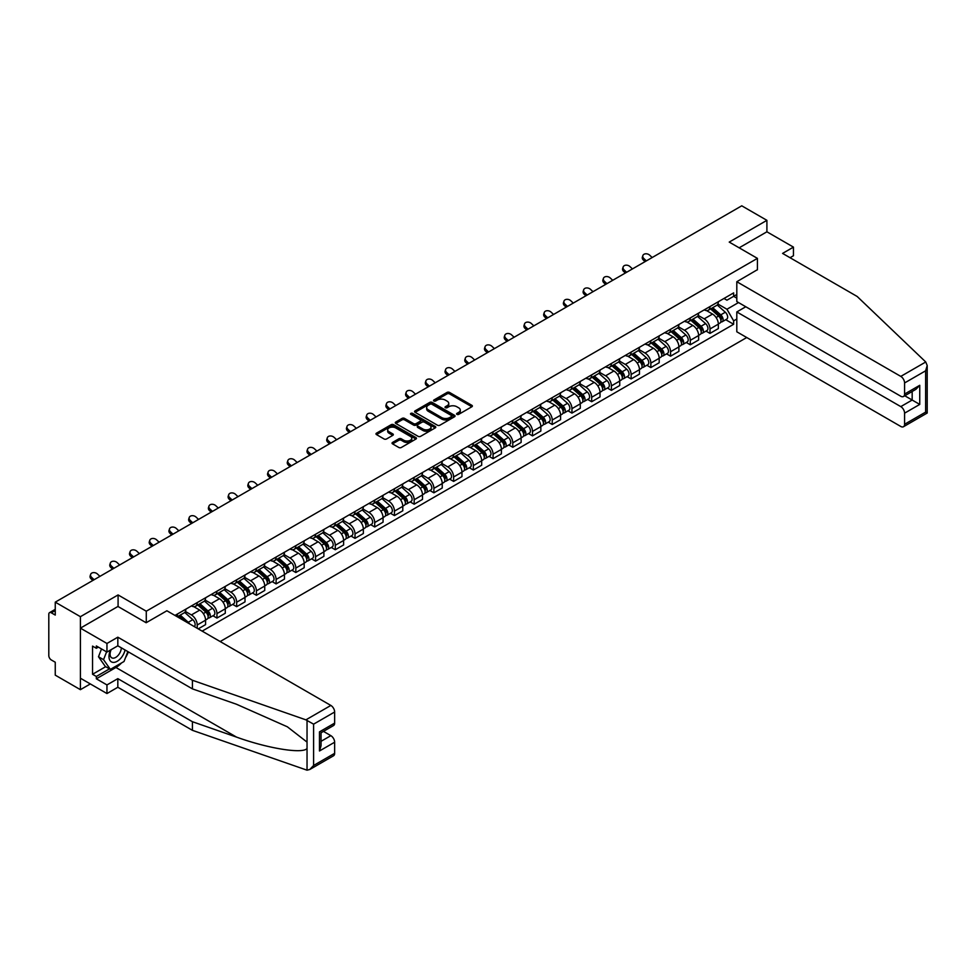 <?xml version="1.0" encoding="UTF-8"?>
<svg xmlns="http://www.w3.org/2000/svg" width="976" height="976" viewBox="0 0 976 976"><rect width="100%" height="100%" fill="white"/><g stroke="black" fill="none" stroke-linecap="round" stroke-linejoin="round"><path stroke-width="1.46" d="M456.939 414.373A1.232 0.708 0 0 0 458.671 414.373L471.859 406.76A1.757 1.013 0 0 0 472.372 406.04A1.757 1.013 0 0 0 471.859 405.321L449.521 392.425A1.757 1.013 0 0 0 447.045 392.425L433.856 400.038A1.232 0.708 0 0 0 435.589 401.038L437.297 400.062A5.612 3.245 0 0 1 445.239 400.062L447.106 401.136A5.612 3.245 0 0 1 448.753 403.43A5.612 3.245 0 0 1 447.106 405.723L445.398 406.699A1.232 0.708 0 0 0 447.13 407.712L448.838 406.724A5.612 3.245 0 0 1 456.78 406.724L458.647 407.797A5.612 3.245 0 0 1 460.294 410.091A5.612 3.245 0 0 1 458.647 412.384L456.939 413.373A1.232 0.708 0 0 0 456.939 414.373L456.939 413.373M392.559 442.433A1.757 1.013 0 0 0 392.047 443.153A1.757 1.013 0 0 0 392.559 443.873L398.83 447.484A1.757 1.013 0 0 0 401.319 447.484L415.959 439.029A1.757 1.013 0 0 0 416.471 438.322A1.757 1.013 0 0 0 415.959 437.602L393.621 424.706A1.757 1.013 0 0 0 391.132 424.706L376.492 433.161A1.757 1.013 0 0 0 375.98 433.881A1.757 1.013 0 0 0 376.492 434.588L384.068 438.968A1.757 1.013 0 0 0 386.545 438.968L392.816 435.345A1.757 1.013 0 0 0 393.328 434.625A1.757 1.013 0 0 0 392.816 433.917L389.058 431.746A4.697 2.708 0 0 1 387.679 429.83A4.697 2.708 0 0 1 390.583 427.329A4.697 2.708 0 0 1 395.695 427.915L410.408 436.406A4.697 2.708 0 0 1 411.774 438.322A4.697 2.708 0 0 1 408.883 440.823A4.697 2.708 0 0 1 403.759 440.237L401.319 438.822A1.757 1.013 0 0 0 398.83 438.822L392.559 442.433L392.559 443.873M146.278 611.208L118.084 594.933L80.41 616.686L55.254 602.155L741.748 205.814L766.904 220.332L729.231 242.085L757.425 258.372L146.278 611.208L146.278 622.664M437.431 425.207A1.757 1.013 0 0 0 439.908 425.207L454.548 416.752A1.757 1.013 0 0 0 455.06 416.032A1.757 1.013 0 0 0 454.548 415.325L432.209 402.417A1.757 1.013 0 0 0 429.733 402.417L415.093 410.872A1.757 1.013 0 0 0 414.568 411.591A1.757 1.013 0 0 0 415.093 412.311L437.431 425.207M411.299 414.641A1.232 0.708 0 0 1 412.543 414.812L435.235 427.903L420.607 436.345A1.757 1.013 0 0 1 418.131 436.345L395.792 423.45L395.792 422.022A1.757 1.013 0 0 0 395.28 422.73A1.757 1.013 0 0 0 395.792 423.45M395.792 422.022L402.063 418.399A1.757 1.013 0 0 1 404.54 418.399L413.604 423.633A1.757 1.013 0 0 0 416.081 423.633L420.241 421.229A1.757 1.013 0 0 0 420.754 420.51A1.757 1.013 0 0 0 420.241 419.802L410.811 414.349A1.232 0.708 0 0 1 412.543 413.348L435.259 426.463A1.757 1.013 0 0 1 435.772 427.171A1.757 1.013 0 0 1 435.259 427.891L435.259 426.463M80.41 616.686L80.41 689.678L55.254 675.148L55.254 662.228L51.325 659.971A3.575 2.062 -120 0 1 48.8 655.591L48.8 614.27A3.575 2.062 -120 0 1 49.544 612.635L55.254 609.341M220.173 641.537L746.738 337.525M80.41 689.678L90.329 683.944M55.254 602.155L55.254 615.075L51.325 612.818A3.575 2.062 -120 0 0 49.544 612.635M790.035 257.713L793.451 255.736L793.451 247.123L766.904 231.8L766.904 220.332M710.003 306.537A8.223 4.746 60 0 1 708.308 310.234L716.652 305.415A8.223 4.746 -120 0 0 718.348 301.718M698.169 315.394L704.196 318.871A8.223 4.746 60 0 1 710.003 328.949L718.348 324.13A8.223 4.746 -120 0 0 712.541 314.065L706.563 310.612M718.348 324.13L718.348 328.583L710.003 333.402L706.014 331.096M708.308 310.234A8.223 4.746 60 0 1 704.257 309.856M710.003 328.949L710.003 333.402M690.288 317.932A8.223 4.746 60 0 1 688.58 321.616L696.925 316.797A8.223 4.746 -120 0 0 698.633 313.113M686.287 342.478L690.288 344.784L698.633 339.965L698.633 335.524A8.223 4.746 -120 0 0 692.814 325.447L686.848 321.995M688.58 321.616A8.223 4.746 60 0 1 684.53 321.25M678.442 326.789L684.469 330.266A8.223 4.746 60 0 1 690.288 340.331L690.288 344.784M670.561 329.315A8.223 4.746 60 0 1 668.865 333.011L677.21 328.192A8.223 4.746 -120 0 0 678.906 324.496M666.559 353.861L670.561 356.179L678.906 351.36L678.906 346.907A8.223 4.746 -120 0 0 673.098 336.83L667.12 333.389M668.865 333.011A8.223 4.746 60 0 1 664.815 332.633M658.727 338.172L664.754 341.649A8.223 4.746 60 0 1 670.561 351.726L670.561 356.179M650.846 340.697A8.223 4.746 60 0 1 649.138 344.394L657.482 339.575A8.223 4.746 -120 0 0 659.19 335.878M646.844 365.256L650.846 367.562L659.19 362.743L659.19 358.29A8.223 4.746 -120 0 0 653.371 348.225L647.393 344.772M649.138 344.394A8.223 4.746 60 0 1 645.087 344.016M638.999 349.554L645.026 353.031A8.223 4.746 60 0 1 650.846 363.109L650.846 367.562M631.118 352.092A8.223 4.746 60 0 1 629.41 355.776L637.755 350.957A8.223 4.746 -120 0 0 639.463 347.273M627.117 376.638L631.118 378.944L639.463 374.125L639.463 369.684A8.223 4.746 -120 0 0 633.644 359.607L627.678 356.155M629.41 355.776A8.223 4.746 60 0 1 625.372 355.41M619.272 360.949L625.299 364.426A8.223 4.746 60 0 1 631.118 374.491L631.118 378.944M611.391 363.475A8.223 4.746 60 0 1 609.695 367.171L618.04 362.352A8.223 4.746 -120 0 0 619.736 358.656M607.401 388.021L611.391 390.339L619.736 385.52L619.736 381.067A8.223 4.746 -120 0 0 613.928 370.99L607.95 367.549M609.695 367.171A8.223 4.746 60 0 1 605.645 366.793M599.557 372.332L605.584 375.809A8.223 4.746 60 0 1 611.391 385.886L611.391 390.339M591.676 374.857A8.223 4.746 60 0 1 589.968 378.554L598.312 373.735A8.223 4.746 -120 0 0 600.02 370.038M587.674 399.416L591.676 401.722L600.02 396.903L600.02 392.45A8.223 4.746 -120 0 0 594.201 382.385L588.235 378.932M589.968 378.554A8.223 4.746 60 0 1 585.917 378.176M579.829 383.714L585.856 387.191A8.223 4.746 60 0 1 591.676 397.269L591.676 401.722M571.948 386.252A8.223 4.746 60 0 1 570.252 389.936L578.597 385.117A8.223 4.746 -120 0 0 580.293 381.433M567.947 410.798L571.948 413.104L580.293 408.285L580.293 403.844A8.223 4.746 -120 0 0 574.486 393.767L568.508 390.315M570.252 389.936A8.223 4.746 60 0 1 566.202 389.57M560.114 395.109L566.141 398.586A8.223 4.746 60 0 1 571.948 408.651L571.948 413.104M552.233 397.635A8.223 4.746 60 0 1 550.525 401.331L558.87 396.512A8.223 4.746 -120 0 0 560.578 392.816M548.231 422.181L552.233 424.499L560.578 419.68L560.578 415.227A8.223 4.746 -120 0 0 554.758 405.15L548.78 401.709M550.525 401.331A8.223 4.746 60 0 1 546.475 400.953M540.387 406.492L546.414 409.969A8.223 4.746 60 0 1 552.233 420.046L552.233 424.499M532.506 409.017A8.223 4.746 60 0 1 530.798 412.714L539.142 407.895A8.223 4.746 -120 0 0 540.85 404.198M528.504 433.576L532.506 435.882L540.85 431.063L540.85 426.61A8.223 4.746 -120 0 0 535.031 416.545L529.065 413.092M530.798 412.714A8.223 4.746 60 0 1 526.759 412.336M520.659 417.874L526.686 421.351A8.223 4.746 60 0 1 532.506 431.429L532.506 435.882M512.778 420.412A8.223 4.746 60 0 1 511.082 424.096L519.427 419.277A8.223 4.746 -120 0 0 521.123 415.593M508.789 444.958L512.778 447.264L521.123 442.445L521.123 438.004A8.223 4.746 -120 0 0 515.316 427.927L509.338 424.475M511.082 424.096A8.223 4.746 60 0 1 507.032 423.73M500.944 429.269L506.971 432.746A8.223 4.746 60 0 1 512.778 442.811L512.778 447.264M493.063 431.795A8.223 4.746 60 0 1 491.355 435.491L499.7 430.672A8.223 4.746 -120 0 0 501.408 426.976M489.061 456.341L493.063 458.659L501.408 453.84L501.408 449.387A8.223 4.746 -120 0 0 495.588 439.31L489.623 435.869M491.355 435.491A8.223 4.746 60 0 1 487.305 435.113M481.217 440.652L487.244 444.129A8.223 4.746 60 0 1 493.063 454.206L493.063 458.659M473.336 443.177A8.223 4.746 60 0 1 471.64 446.874L479.985 442.055A8.223 4.746 -120 0 0 481.68 438.358M469.334 467.736L473.336 470.042L481.68 465.223L481.68 460.77A8.223 4.746 -120 0 0 475.873 450.705L469.895 447.252M471.64 446.874A8.223 4.746 60 0 1 467.589 446.496M461.502 452.034L467.528 455.511A8.223 4.746 60 0 1 473.336 465.589L473.336 470.042M453.62 454.572A8.223 4.746 60 0 1 451.912 458.256L460.257 453.437A8.223 4.746 -120 0 0 461.965 449.753M449.619 479.118L453.62 481.424L461.965 476.605L461.965 472.164A8.223 4.746 -120 0 0 456.146 462.087L450.168 458.635M451.912 458.256A8.223 4.746 60 0 1 447.862 457.89M441.774 463.429L447.801 466.906A8.223 4.746 60 0 1 453.62 476.971L453.62 481.424M433.893 465.955A8.223 4.746 60 0 1 432.185 469.651L440.53 464.832A8.223 4.746 -120 0 0 442.238 461.136M429.891 490.501L433.893 492.819L442.238 488L442.238 483.547A8.223 4.746 -120 0 0 436.418 473.47L430.453 470.029M432.185 469.651A8.223 4.746 60 0 1 428.147 469.273M422.047 474.812L428.074 478.289A8.223 4.746 60 0 1 433.893 488.366L433.893 492.819M414.166 477.337A8.223 4.746 60 0 1 412.47 481.034L420.815 476.215A8.223 4.746 -120 0 0 422.51 472.518M410.176 501.896L414.178 504.202L422.51 499.383L422.51 494.93A8.223 4.746 -120 0 0 416.703 484.865L410.725 481.412M412.47 481.034A8.223 4.746 60 0 1 408.419 480.656M402.332 486.194L408.358 489.671A8.223 4.746 60 0 1 414.178 499.749L414.178 504.202M394.45 488.732A8.223 4.746 60 0 1 392.742 492.416L401.087 487.597A8.223 4.746 -120 0 0 402.795 483.913M390.449 513.278L394.45 515.584L402.795 510.765L402.795 506.324A8.223 4.746 -120 0 0 396.976 496.247L391.01 492.795M392.742 492.416A8.223 4.746 60 0 1 388.692 492.05M382.604 497.589L388.631 501.066A8.223 4.746 60 0 1 394.45 511.131L394.45 515.584M374.723 500.115A8.223 4.746 60 0 1 373.027 503.811L381.372 498.992A8.223 4.746 -120 0 0 383.068 495.296M370.721 524.661L374.723 526.979L383.068 522.16L383.068 517.707A8.223 4.746 -120 0 0 377.261 507.63L371.283 504.189M373.027 503.811A8.223 4.746 60 0 1 368.977 503.433M362.889 508.972L368.916 512.449A8.223 4.746 60 0 1 374.723 522.526L374.723 526.979M355.008 511.497A8.223 4.746 60 0 1 353.3 515.194L361.645 510.375A8.223 4.746 -120 0 0 363.353 506.678M351.006 536.056L355.008 538.362L363.353 533.543L363.353 529.09A8.223 4.746 -120 0 0 357.533 519.025L351.555 515.572M353.3 515.194A8.223 4.746 60 0 1 349.249 514.816M343.162 520.354L349.188 523.831A8.223 4.746 60 0 1 355.008 533.909L355.008 538.362M335.28 522.892A8.223 4.746 60 0 1 333.572 526.576L341.917 521.757A8.223 4.746 -120 0 0 343.625 518.073M331.279 547.438L335.28 549.744L343.625 544.925L343.625 540.484A8.223 4.746 -120 0 0 337.806 530.407L331.84 526.955M333.572 526.576A8.223 4.746 60 0 1 329.534 526.21M323.434 531.749L329.461 535.226A8.223 4.746 60 0 1 335.28 545.291L335.28 549.744M315.553 534.275A8.223 4.746 60 0 1 313.857 537.971L322.202 533.152A8.223 4.746 -120 0 0 323.898 529.456M311.564 558.821L315.565 561.139L323.898 556.32L323.898 551.867A8.223 4.746 -120 0 0 318.091 541.79L312.113 538.349M313.857 537.971A8.223 4.746 60 0 1 309.807 537.593M303.719 543.132L309.746 546.609A8.223 4.746 60 0 1 315.565 556.686L315.565 561.139M295.838 545.657A8.223 4.746 60 0 1 294.13 549.354L302.475 544.535A8.223 4.746 -120 0 0 304.183 540.838M291.836 570.216L295.838 572.522L304.183 567.703L304.183 563.25A8.223 4.746 -120 0 0 298.363 553.185L292.397 549.732M294.13 549.354A8.223 4.746 60 0 1 290.079 548.988M283.992 554.514L290.018 557.991A8.223 4.746 60 0 1 295.838 568.069L295.838 572.522M276.11 557.052A8.223 4.746 60 0 1 274.415 560.736L282.759 555.917A8.223 4.746 -120 0 0 284.455 552.233M272.109 581.598L276.11 583.904L284.455 579.085L284.455 574.644A8.223 4.746 -120 0 0 278.648 564.567L272.67 561.115M274.415 560.736A8.223 4.746 60 0 1 270.364 560.37M264.276 565.909L270.303 569.386A8.223 4.746 60 0 1 276.11 579.451L276.11 583.904M256.395 568.435A8.223 4.746 60 0 1 254.687 572.131L263.032 567.312A8.223 4.746 -120 0 0 264.74 563.616M252.394 592.981L256.395 595.299L264.74 590.48L264.74 586.027A8.223 4.746 -120 0 0 258.921 575.95L252.943 572.509M254.687 572.131A8.223 4.746 60 0 1 250.637 571.753M244.549 577.292L250.576 580.769A8.223 4.746 60 0 1 256.395 590.846L256.395 595.299M236.668 579.817A8.223 4.746 60 0 1 234.972 583.514L243.305 578.695A8.223 4.746 -120 0 0 245.013 574.998M232.666 604.376L236.668 606.682L245.013 601.863L245.013 597.41A8.223 4.746 -120 0 0 239.193 587.345L233.227 583.892M234.972 583.514A8.223 4.746 60 0 1 230.922 583.148M224.822 588.674L230.848 592.151A8.223 4.746 60 0 1 236.668 602.229L236.668 606.682M216.94 591.212A8.223 4.746 60 0 1 215.245 594.896L223.589 590.077A8.223 4.746 -120 0 0 225.285 586.393M212.951 615.758L216.953 618.064L225.285 613.245L225.285 608.804A8.223 4.746 -120 0 0 219.478 598.727L213.5 595.275M215.245 594.896A8.223 4.746 60 0 1 211.194 594.53M205.106 600.069L211.133 603.546A8.223 4.746 60 0 1 216.953 613.611L216.953 618.064M197.225 602.595A8.223 4.746 60 0 1 195.517 606.291L203.862 601.472A8.223 4.746 -120 0 0 205.57 597.776M198.238 628.873L205.57 624.64L205.57 620.187A8.223 4.746 -120 0 0 199.751 610.11L193.785 606.669M195.517 606.291A8.223 4.746 60 0 1 191.467 605.913M185.379 611.452L191.406 614.929A8.223 4.746 60 0 1 197.225 625.006L197.225 628.288M177.315 616.795L184.147 612.855A8.223 4.746 -120 0 0 185.843 609.158M177.498 613.977A8.223 4.746 60 0 1 176.888 616.551M736.807 298.144L733.647 296.326L726.949 300.193L723.985 298.473M717.885 304.012L726.949 309.246L738.515 302.56M736.807 319.018L733.647 320.848L726.949 309.246M202.154 631.13L733.647 324.276L733.647 320.848M736.807 294.496L733.647 296.326L733.647 292.885L174.972 615.441M757.425 258.372L757.425 269.827M118.084 594.933L118.084 606.535M725.729 319.701L733.647 324.276M457.427 414.544L458.647 413.836A5.612 3.245 0 0 0 460.294 411.555L460.294 410.091M448.753 403.43L448.753 404.881A5.612 3.245 0 0 1 447.106 407.175L445.886 407.883M471.859 405.321L471.859 406.76L449.521 393.889A1.757 1.013 0 0 0 447.045 393.889L434.344 401.221M454.523 416.764L432.209 403.881A1.757 1.013 0 0 0 429.733 403.881L415.117 412.323L415.093 410.872M451.449 416.532A1.232 0.708 0 0 0 451.449 415.532L431.843 404.21A1.232 0.708 0 0 0 430.099 404.21L428.305 405.247A5.612 3.245 0 0 0 426.658 407.541A5.612 3.245 0 0 0 428.305 409.835L441.701 417.582A5.612 3.245 0 0 0 449.643 417.582L451.449 416.532L451.449 417.996A1.232 0.708 0 0 0 451.803 417.496L451.803 416.032M426.658 407.541L426.658 409.005A5.612 3.245 0 0 0 428.305 411.299L428.305 409.835M451.449 417.996L449.643 419.033A5.612 3.245 0 0 1 441.701 419.033L428.305 411.299M395.817 423.462L402.063 419.863L402.063 418.399M420.754 420.51L420.754 421.974A1.757 1.013 0 0 1 420.241 422.693L416.081 425.085A1.757 1.013 0 0 1 413.604 425.085L404.54 419.863A1.757 1.013 0 0 0 402.063 419.863M422.998 429.062A4.697 2.708 0 0 0 428.11 429.647A4.697 2.708 0 0 0 431.014 427.146A4.697 2.708 0 0 0 429.635 425.219L424.462 422.23A1.757 1.013 0 0 0 421.974 422.23L417.813 424.633A1.757 1.013 0 0 0 417.301 425.353A1.757 1.013 0 0 0 417.813 426.061L422.998 429.062L422.998 430.514A4.697 2.708 0 0 0 428.11 431.099A4.697 2.708 0 0 0 431.014 428.598L431.014 427.146M417.301 425.353L417.301 426.805A1.757 1.013 0 0 0 417.813 427.525L417.813 426.061M422.998 430.514L417.813 427.525M411.774 438.322L411.774 439.773A4.697 2.708 0 0 1 408.883 442.287A4.697 2.708 0 0 1 403.759 441.689L401.319 440.274A1.757 1.013 0 0 0 398.83 440.274L392.584 443.885M387.679 429.83L387.679 431.282A4.697 2.708 0 0 0 389.058 433.21L389.058 431.746M392.791 435.357L389.058 433.21M415.935 439.054L393.621 426.17A1.757 1.013 0 0 0 391.132 426.17L376.516 434.601M710.577 308.916L718.617 316.09A4.465 2.586 60 0 1 720.02 323.007L718.348 323.971M710.796 309.111L714.578 311.295M711.394 308.453L720.337 316.431A2.147 1.244 60 0 1 721.008 319.75A2.147 1.244 60 0 1 720.813 319.823M712.724 307.684L720.764 314.845A4.465 2.586 60 0 1 722.167 321.763A4.465 2.586 60 0 1 720.813 321.909M717.214 304.988L725.314 312.222A4.465 2.586 60 0 1 726.717 319.14L722.167 321.763M652.175 257.53L649.687 255.187A4.111 2.977 17.7 0 0 645.709 253.784A4.111 2.977 17.7 0 0 642.855 255.614A4.111 2.977 17.7 0 0 643.867 258.555L643.379 260.08A4.111 2.977 -162.3 0 1 642.367 257.152L642.855 255.614M646.356 260.885L643.867 258.555M643.379 260.08L645.038 261.641M690.862 320.311L698.889 327.472A4.465 2.586 60 0 1 700.292 334.39L698.633 335.354M691.069 320.494L694.851 322.678M691.667 319.835L700.609 327.814A2.147 1.244 60 0 1 701.28 331.132A2.147 1.244 60 0 1 701.085 331.218M693.009 319.067L701.049 326.24A4.465 2.586 60 0 1 702.452 333.145A4.465 2.586 60 0 1 701.097 333.292M697.486 316.37L705.599 323.605A4.465 2.586 60 0 1 707.002 330.522L702.452 333.145M671.134 331.694L679.174 338.867A4.465 2.586 60 0 1 680.577 345.772L678.906 346.736M671.342 331.889L675.136 334.073M671.939 331.23L680.882 339.209A2.147 1.244 60 0 1 681.565 342.527A2.147 1.244 60 0 1 681.37 342.6M673.281 330.449L681.321 337.623A4.465 2.586 60 0 1 682.724 344.54A4.465 2.586 60 0 1 681.37 344.674M677.759 327.765L685.872 335A4.465 2.586 60 0 1 687.275 341.905L682.724 344.54M925.748 361.986L927.2 365.524L925.626 370.807L904.581 382.958A5.368 3.099 -120 0 0 900.787 376.394L925.748 361.986L857.172 296.472L782.581 253.406L793.451 247.123M745.786 306.757L736.807 311.942L736.807 331.791L900.787 426.463A5.368 3.099 -120 0 0 903.471 426.732A5.368 3.099 -120 0 0 904.581 424.279L904.581 413.177A5.368 3.099 -120 0 0 900.787 406.614L912.17 400.038L919.746 404.418L904.581 413.177M736.807 311.942L900.787 406.614M757.425 269.681L736.807 281.722L736.807 301.572L900.787 396.244A5.368 3.099 -120 0 0 903.471 396.512A5.368 3.099 -120 0 0 904.581 394.06L904.581 382.958M736.807 281.722L900.787 376.394M766.904 231.8L739.149 247.819M904.764 395.768L912.17 400.038L912.17 391.498M904.581 394.06L919.746 385.3L915.952 389.302L903.471 396.512M904.581 424.279L925.626 412.128L926.431 412.58M121.512 662.948A20.118 11.614 -60 0 1 115.937 667.486L96.331 678.796L106.957 684.932L117.828 678.649L192.418 721.715L192.418 730.329L307.037 770.186L309.807 769.478L313.601 765.477L334.646 753.326A5.368 3.099 60 0 1 333.536 755.778L309.807 769.478M192.418 721.715L236.509 737.1C267.827 748.482 302.914 754.131 307.037 748.458L307.037 742.102L287.334 726.791L236.509 704.257L192.418 688.873L117.828 645.807L106.957 652.078L96.331 645.953L96.331 648.284L92.549 646.1L92.549 674.27L96.331 676.466L109.483 668.865M106.957 684.932L106.957 693.546L80.41 678.21L80.41 628.141L117.95 606.462L146.144 622.737L166.884 610.769L330.852 705.441A5.368 3.099 60 0 1 334.646 712.004L334.646 723.106A5.368 3.099 60 0 1 333.536 725.558L321.055 732.769L321.055 745.701L319.481 750.983L319.481 731.866C321.519 733.049 321.519 733.049 319.481 731.866L334.646 723.106M117.828 678.649L117.828 687.263L106.957 693.546M192.418 730.329L117.828 687.263M334.646 712.004L313.601 724.155L305.903 719.849L192.418 680.26L117.828 637.194L106.957 643.465L106.957 652.078M106.957 643.465L80.41 628.141M96.331 678.796L96.331 676.466M117.828 637.194L117.828 645.807M192.418 680.26L192.418 688.873M321.055 741.321L330.852 735.66A5.368 3.099 60 0 1 334.646 742.224L334.646 753.326M330.852 735.66L323.446 731.378M128.356 651.883A20.118 11.614 -60 0 1 125.501 657.69M98.356 647.125L96.331 648.284M92.549 674.27L105.689 666.681M110.581 649.992A11.627 6.71 120 0 0 108.983 656.531A11.627 6.71 120 0 0 115.998 661.874A11.627 6.71 120 0 0 125.062 649.979M111.191 649.638A7.954 4.599 120 0 0 110.068 654.176A7.954 4.599 120 0 0 111.728 657.812A7.954 4.599 120 0 0 117.791 655.75A7.954 4.599 120 0 0 121.329 647.82M127.868 651.602L124.025 661.496L110.373 669.377L105.31 666.462L98.491 656.75L101.516 648.942M110.373 669.377L103.541 659.666L106.579 651.858M98.491 656.75L103.541 659.666M632.448 268.912L629.959 266.582A4.111 2.977 17.7 0 0 625.982 265.167A4.111 2.977 17.7 0 0 623.139 267.009A4.111 2.977 17.7 0 0 624.14 269.937L623.652 271.462A4.111 2.977 -162.3 0 1 622.651 268.534L623.139 267.009M626.629 272.267L624.14 269.937M623.652 271.462L625.323 273.024M612.733 280.295L610.232 277.965A4.111 2.977 17.7 0 0 606.267 276.562A4.111 2.977 17.7 0 0 603.412 278.392A4.111 2.977 17.7 0 0 604.425 281.32L603.937 282.857A4.111 2.977 -162.3 0 1 602.924 279.917L603.412 278.392M606.913 283.65L604.425 281.32M603.937 282.857L605.596 284.419M651.407 343.076L659.447 350.25A4.465 2.586 60 0 1 660.85 357.167L659.178 358.131M651.626 343.271L655.408 345.455M652.224 342.613L661.167 350.591A2.147 1.244 60 0 1 661.838 353.91A2.147 1.244 60 0 1 661.643 353.983M653.566 341.844L661.594 349.005A4.465 2.586 60 0 1 662.997 355.923A4.465 2.586 60 0 1 661.655 356.069M658.044 339.148L666.144 346.382A4.465 2.586 60 0 1 667.547 353.3L662.997 355.923M631.692 354.471L639.731 361.632A4.465 2.586 60 0 1 641.134 368.55L639.463 369.514M631.899 354.654L635.681 356.838M632.497 353.995L641.439 361.974A2.147 1.244 60 0 1 642.11 365.292A2.147 1.244 60 0 1 641.915 365.378M633.839 353.227L641.879 360.4A4.465 2.586 60 0 1 643.282 367.305A4.465 2.586 60 0 1 641.927 367.452M638.316 350.53L646.429 357.765A4.465 2.586 60 0 1 647.832 364.682L643.282 367.305M611.964 365.854L620.004 373.027A4.465 2.586 60 0 1 621.407 379.932L619.736 380.896M612.184 366.049L615.966 368.233M612.782 365.39L621.724 373.369A2.147 1.244 60 0 1 622.395 376.687A2.147 1.244 60 0 1 622.2 376.76M614.111 364.609L622.151 371.783A4.465 2.586 60 0 1 623.554 378.7A4.465 2.586 60 0 1 622.2 378.834M618.601 361.925L626.702 369.16A4.465 2.586 60 0 1 628.105 376.065L623.554 378.7M593.005 291.69L590.517 289.347A4.111 2.977 17.7 0 0 586.539 287.944A4.111 2.977 17.7 0 0 583.685 289.774A4.111 2.977 17.7 0 0 584.697 292.715L584.209 294.24A4.111 2.977 -162.3 0 1 583.197 291.312L583.685 289.774M587.186 295.045L584.697 292.715M584.209 294.24L585.881 295.801M573.278 303.072L570.789 300.742A4.111 2.977 17.7 0 0 566.824 299.327A4.111 2.977 17.7 0 0 563.969 301.169A4.111 2.977 17.7 0 0 564.982 304.097L564.482 305.622A4.111 2.977 -162.3 0 1 563.481 302.694L563.969 301.169M567.471 306.427L564.982 304.097M564.482 305.622L566.153 307.184M553.563 314.455L551.074 312.125A4.111 2.977 17.7 0 0 547.097 310.722A4.111 2.977 17.7 0 0 544.242 312.552A4.111 2.977 17.7 0 0 545.255 315.48L544.767 317.017A4.111 2.977 -162.3 0 1 543.754 314.077L544.242 312.552M547.743 317.81L545.255 315.48M544.767 317.017L546.426 318.579M592.249 377.236L600.277 384.41A4.465 2.586 60 0 1 601.68 391.327L600.02 392.291M592.456 377.431L596.238 379.615M593.054 376.773L601.997 384.751A2.147 1.244 60 0 1 602.668 388.07A2.147 1.244 60 0 1 602.473 388.143M594.396 376.004L602.436 383.165A4.465 2.586 60 0 1 603.839 390.083A4.465 2.586 60 0 1 602.485 390.229M598.874 373.308L606.987 380.542A4.465 2.586 60 0 1 608.39 387.46L603.839 390.083M533.835 325.85L531.347 323.507A4.111 2.977 17.7 0 0 527.382 322.104A4.111 2.977 17.7 0 0 524.527 323.934A4.111 2.977 17.7 0 0 525.527 326.875L525.039 328.4A4.111 2.977 -162.3 0 1 524.039 325.472L524.527 323.934M528.016 329.205L525.527 326.875M525.039 328.4L526.711 329.961M572.522 388.631L580.561 395.792A4.465 2.586 60 0 1 581.964 402.71L580.293 403.674M572.729 388.814L576.523 390.998M573.327 388.155L582.269 396.134A2.147 1.244 60 0 1 582.953 399.452A2.147 1.244 60 0 1 582.757 399.538M574.669 387.387L582.709 394.56A4.465 2.586 60 0 1 584.112 401.465A4.465 2.586 60 0 1 582.757 401.612M579.146 384.69L587.259 391.925A4.465 2.586 60 0 1 588.662 398.842L584.112 401.465M514.12 337.232L511.619 334.902A4.111 2.977 17.7 0 0 507.654 333.487A4.111 2.977 17.7 0 0 504.799 335.329A4.111 2.977 17.7 0 0 505.812 338.257L505.324 339.782A4.111 2.977 -162.3 0 1 504.311 336.854L504.799 335.329M508.301 340.587L505.812 338.257M505.324 339.782L506.983 341.344M552.794 400.014L560.834 407.187A4.465 2.586 60 0 1 562.237 414.092L560.566 415.056M553.014 400.209L556.796 402.393M553.612 399.55L562.554 407.529A2.147 1.244 60 0 1 563.225 410.847A2.147 1.244 60 0 1 563.03 410.92M554.954 398.769L562.981 405.943A4.465 2.586 60 0 1 564.384 412.86A4.465 2.586 60 0 1 563.042 412.994M559.431 396.085L567.532 403.32A4.465 2.586 60 0 1 568.935 410.225L564.384 412.86M494.393 348.615L491.904 346.285A4.111 2.977 17.7 0 0 487.927 344.882A4.111 2.977 17.7 0 0 485.072 346.712A4.111 2.977 17.7 0 0 486.085 349.64L485.597 351.177A4.111 2.977 -162.3 0 1 484.584 348.237L485.072 346.712M488.573 351.97L486.085 349.64M485.597 351.177L487.268 352.739M533.079 411.396L541.119 418.57A4.465 2.586 60 0 1 542.522 425.487L540.85 426.451M533.286 411.591L537.068 413.775M533.884 410.933L542.827 418.911A2.147 1.244 60 0 1 543.498 422.23A2.147 1.244 60 0 1 543.303 422.303M535.226 410.164L543.266 417.325A4.465 2.586 60 0 1 544.669 424.243A4.465 2.586 60 0 1 543.315 424.389M539.704 407.468L547.817 414.702A4.465 2.586 60 0 1 549.22 421.62L544.669 424.243M474.665 360.01L472.177 357.667A4.111 2.977 17.7 0 0 468.212 356.264A4.111 2.977 17.7 0 0 465.357 358.094A4.111 2.977 17.7 0 0 466.369 361.035L465.869 362.56A4.111 2.977 -162.3 0 1 464.869 359.632L465.357 358.094M468.858 363.365L466.369 361.035M465.869 362.56L467.541 364.121M513.352 422.791L521.391 429.952A4.465 2.586 60 0 1 522.794 436.87L521.123 437.834M513.571 422.974L517.353 425.158M514.169 422.315L523.112 430.294A2.147 1.244 60 0 1 523.783 433.612A2.147 1.244 60 0 1 523.587 433.698M515.499 421.547L523.539 428.72A4.465 2.586 60 0 1 524.942 435.625A4.465 2.586 60 0 1 523.6 435.772M519.988 418.85L528.089 426.085A4.465 2.586 60 0 1 529.492 433.002L524.942 435.625M493.636 434.174L501.664 441.347A4.465 2.586 60 0 1 503.067 448.252L501.408 449.216M493.844 434.369L497.626 436.553M494.442 433.71L503.384 441.689A2.147 1.244 60 0 1 504.055 445.007A2.147 1.244 60 0 1 503.86 445.08M495.784 432.929L503.823 440.103A4.465 2.586 60 0 1 505.226 447.02A4.465 2.586 60 0 1 503.872 447.154M500.261 430.245L508.374 437.48A4.465 2.586 60 0 1 509.777 444.385L505.226 447.02M473.909 445.556L481.949 452.73A4.465 2.586 60 0 1 483.352 459.647L481.68 460.611M474.116 445.751L477.911 447.935M474.714 445.093L483.657 453.071A2.147 1.244 60 0 1 484.34 456.39A2.147 1.244 60 0 1 484.145 456.463M476.056 444.324L484.096 451.485A4.465 2.586 60 0 1 485.499 458.403A4.465 2.586 60 0 1 484.145 458.549M480.546 441.628L488.647 448.862A4.465 2.586 60 0 1 490.05 455.78L485.499 458.403M454.182 456.951L462.221 464.112A4.465 2.586 60 0 1 463.624 471.03L461.953 471.994M454.401 457.134L458.183 459.318M454.999 456.475L463.942 464.454A2.147 1.244 60 0 1 464.613 467.772A2.147 1.244 60 0 1 464.417 467.858M456.341 455.707L464.369 462.88A4.465 2.586 60 0 1 465.772 469.785A4.465 2.586 60 0 1 464.43 469.932M460.818 453.01L468.919 460.245A4.465 2.586 60 0 1 470.322 467.162L465.772 469.785M434.466 468.334L442.506 475.507A4.465 2.586 60 0 1 443.909 482.412L442.238 483.376M434.674 468.529L438.456 470.713M435.272 467.87L444.214 475.849A2.147 1.244 60 0 1 444.897 479.167A2.147 1.244 60 0 1 444.69 479.24M436.614 467.089L444.653 474.263A4.465 2.586 60 0 1 446.056 481.18A4.465 2.586 60 0 1 444.702 481.314M441.091 464.405L449.204 471.64A4.465 2.586 60 0 1 450.607 478.545L446.056 481.18M414.739 479.716L422.779 486.89A4.465 2.586 60 0 1 424.182 493.807L422.51 494.771M414.959 479.911L418.741 482.095M415.556 479.253L424.499 487.231A2.147 1.244 60 0 1 425.17 490.55A2.147 1.244 60 0 1 424.975 490.623M416.886 478.484L424.926 485.645A4.465 2.586 60 0 1 426.329 492.563A4.465 2.586 60 0 1 424.987 492.709M421.376 475.788L429.477 483.022A4.465 2.586 60 0 1 430.88 489.94L426.329 492.563M454.95 371.392L452.461 369.062A4.111 2.977 17.7 0 0 448.484 367.647A4.111 2.977 17.7 0 0 445.629 369.489A4.111 2.977 17.7 0 0 446.642 372.417L446.154 373.942A4.111 2.977 -162.3 0 1 445.141 371.014L445.629 369.489M449.131 374.747L446.642 372.417M446.154 373.942L447.813 375.504M435.223 382.775L432.734 380.445A4.111 2.977 17.7 0 0 428.769 379.042A4.111 2.977 17.7 0 0 425.914 380.872A4.111 2.977 17.7 0 0 426.915 383.8L426.427 385.337A4.111 2.977 -162.3 0 1 425.426 382.397L425.914 380.872M429.403 386.13L426.915 383.8M426.427 385.337L428.098 386.899M415.508 394.17L413.007 391.827A4.111 2.977 17.7 0 0 409.042 390.424A4.111 2.977 17.7 0 0 406.187 392.254A4.111 2.977 17.7 0 0 407.199 395.195L406.711 396.72A4.111 2.977 -162.3 0 1 405.699 393.792L406.187 392.254M409.688 397.525L407.199 395.195M406.711 396.72L408.371 398.281M395.78 405.552L393.291 403.222A4.111 2.977 17.7 0 0 389.314 401.807A4.111 2.977 17.7 0 0 386.459 403.649A4.111 2.977 17.7 0 0 387.472 406.577L386.984 408.102A4.111 2.977 -162.3 0 1 385.971 405.174L386.459 403.649M389.961 408.907L387.472 406.577M386.984 408.102L388.655 409.664M376.053 416.935L373.564 414.605A4.111 2.977 17.7 0 0 369.599 413.202A4.111 2.977 17.7 0 0 366.744 415.032A4.111 2.977 17.7 0 0 367.757 417.96L367.257 419.497A4.111 2.977 -162.3 0 1 366.256 416.557L366.744 415.032M370.246 420.29L367.757 417.96M367.257 419.497L368.928 421.059M356.338 428.33L353.849 425.987A4.111 2.977 17.7 0 0 349.872 424.584A4.111 2.977 17.7 0 0 347.017 426.414A4.111 2.977 17.7 0 0 348.029 429.355L347.541 430.88A4.111 2.977 -162.3 0 1 346.529 427.952L347.017 426.414M350.518 431.685L348.029 429.355M347.541 430.88L349.201 432.441M395.024 491.111L403.051 498.272A4.465 2.586 60 0 1 404.454 505.19L402.795 506.154M395.231 491.294L399.013 493.478M395.829 490.635L404.772 498.614A2.147 1.244 60 0 1 405.443 501.932A2.147 1.244 60 0 1 405.247 502.018M397.171 489.867L405.211 497.04A4.465 2.586 60 0 1 406.614 503.945A4.465 2.586 60 0 1 405.26 504.092M401.648 487.17L409.761 494.405A4.465 2.586 60 0 1 411.164 501.322L406.614 503.945M336.61 439.712L334.121 437.382A4.111 2.977 17.7 0 0 330.156 435.967A4.111 2.977 17.7 0 0 327.302 437.809A4.111 2.977 17.7 0 0 328.302 440.737L327.814 442.262A4.111 2.977 -162.3 0 1 326.814 439.334L327.302 437.809M330.791 443.067L328.302 440.737M327.814 442.262L329.485 443.824M375.296 502.494L383.336 509.667A4.465 2.586 60 0 1 384.739 516.572L383.068 517.536M375.504 502.689L379.298 504.873M376.114 502.03L385.056 510.009A2.147 1.244 60 0 1 385.727 513.327A2.147 1.244 60 0 1 385.532 513.4M377.444 501.249L385.483 508.423A4.465 2.586 60 0 1 386.886 515.34A4.465 2.586 60 0 1 385.532 515.474M381.933 498.565L390.034 505.8A4.465 2.586 60 0 1 391.437 512.705L386.886 515.34M316.895 451.095L314.394 448.765A4.111 2.977 17.7 0 0 310.429 447.362A4.111 2.977 17.7 0 0 307.574 449.192A4.111 2.977 17.7 0 0 308.587 452.12L308.099 453.657A4.111 2.977 -162.3 0 1 307.086 450.717L307.574 449.192M311.076 454.45L308.587 452.12M308.099 453.657L309.758 455.219M355.569 513.876L363.609 521.05A4.465 2.586 60 0 1 365.012 527.967L363.353 528.931M355.789 514.071L359.571 516.255M356.386 513.413L365.329 521.391A2.147 1.244 60 0 1 366 524.71A2.147 1.244 60 0 1 365.805 524.783M357.728 512.644L365.756 519.805A4.465 2.586 60 0 1 367.159 526.723A4.465 2.586 60 0 1 365.817 526.869M362.206 509.948L370.307 517.182A4.465 2.586 60 0 1 371.71 524.1L367.159 526.723M297.168 462.49L294.679 460.147A4.111 2.977 17.7 0 0 290.702 458.744A4.111 2.977 17.7 0 0 287.847 460.574A4.111 2.977 17.7 0 0 288.859 463.515L288.371 465.04A4.111 2.977 -162.3 0 1 287.359 462.112L287.847 460.574M291.348 465.845L288.859 463.515M288.371 465.04L290.043 466.601M335.854 525.271L343.894 532.432A4.465 2.586 60 0 1 345.297 539.35L343.625 540.314M336.061 525.454L339.843 527.638M336.659 524.795L345.602 532.774A2.147 1.244 60 0 1 346.285 536.092A2.147 1.244 60 0 1 346.077 536.178M338.001 524.027L346.041 531.2A4.465 2.586 60 0 1 347.444 538.105A4.465 2.586 60 0 1 346.09 538.252M342.478 521.33L350.591 528.565A4.465 2.586 60 0 1 351.994 535.482L347.444 538.105M277.44 473.872L274.951 471.542A4.111 2.977 17.7 0 0 270.986 470.127A4.111 2.977 17.7 0 0 268.132 471.969A4.111 2.977 17.7 0 0 269.144 474.897L268.644 476.422A4.111 2.977 -162.3 0 1 267.644 473.494L268.132 471.969M271.633 477.227L269.144 474.897M268.644 476.422L270.315 477.984M316.126 536.654L324.166 543.827A4.465 2.586 60 0 1 325.569 550.732L323.898 551.696M316.346 536.849L320.128 539.033M316.944 536.19L325.886 544.169A2.147 1.244 60 0 1 326.557 547.487A2.147 1.244 60 0 1 326.362 547.56M318.274 535.409L326.313 542.583A4.465 2.586 60 0 1 327.716 549.5A4.465 2.586 60 0 1 326.374 549.634M322.763 532.725L330.864 539.96A4.465 2.586 60 0 1 332.267 546.865L327.716 549.5M257.725 485.255L255.236 482.925A4.111 2.977 17.7 0 0 251.259 481.522A4.111 2.977 17.7 0 0 248.404 483.352A4.111 2.977 17.7 0 0 249.417 486.28L248.929 487.817A4.111 2.977 -162.3 0 1 247.916 484.877L248.404 483.352M251.906 488.61L249.417 486.28M248.929 487.817L250.6 489.379M296.411 548.036L304.439 555.21A4.465 2.586 60 0 1 305.842 562.127L304.183 563.091M296.619 548.231L300.401 550.415M297.216 547.573L306.159 555.551A2.147 1.244 60 0 1 306.83 558.87A2.147 1.244 60 0 1 306.635 558.943M298.558 546.804L306.598 553.965A4.465 2.586 60 0 1 308.001 560.883A4.465 2.586 60 0 1 306.647 561.029M303.036 544.108L311.149 551.342A4.465 2.586 60 0 1 312.552 558.26L308.001 560.883M237.998 496.65L235.509 494.307A4.111 2.977 17.7 0 0 231.544 492.904A4.111 2.977 17.7 0 0 228.689 494.734A4.111 2.977 17.7 0 0 229.689 497.675L229.201 499.2A4.111 2.977 -162.3 0 1 228.201 496.272L228.689 494.734M232.178 500.005L229.689 497.675M229.201 499.2L230.873 500.761M276.684 559.431L284.724 566.592A4.465 2.586 60 0 1 286.127 573.51L284.455 574.474M276.903 559.614L280.685 561.798M277.501 558.955L286.444 566.934A2.147 1.244 60 0 1 287.115 570.252A2.147 1.244 60 0 1 286.92 570.338M278.831 558.187L286.871 565.36A4.465 2.586 60 0 1 288.274 572.265A4.465 2.586 60 0 1 286.92 572.412M283.321 555.49L291.421 562.725A4.465 2.586 60 0 1 292.824 569.642L288.274 572.265M218.282 508.032L215.781 505.702A4.111 2.977 17.7 0 0 211.816 504.287A4.111 2.977 17.7 0 0 208.962 506.129A4.111 2.977 17.7 0 0 209.974 509.057L209.486 510.582A4.111 2.977 -162.3 0 1 208.474 507.654L208.962 506.129M212.463 511.387L209.974 509.057M209.486 510.582L211.145 512.144M256.956 570.814L264.996 577.987A4.465 2.586 60 0 1 266.399 584.892L264.74 585.856M257.176 571.009L260.958 573.193M257.774 570.35L266.716 578.329A2.147 1.244 60 0 1 267.387 581.647A2.147 1.244 60 0 1 267.192 581.72M259.116 569.569L267.143 576.743A4.465 2.586 60 0 1 268.546 583.66A4.465 2.586 60 0 1 267.204 583.794M263.593 566.885L271.694 574.12A4.465 2.586 60 0 1 273.097 581.025L268.546 583.66M198.555 519.415L196.066 517.085A4.111 2.977 17.7 0 0 192.089 515.682A4.111 2.977 17.7 0 0 189.234 517.512A4.111 2.977 17.7 0 0 190.247 520.44L189.759 521.977A4.111 2.977 -162.3 0 1 188.746 519.037L189.234 517.512M192.736 522.77L190.247 520.44M189.759 521.977L191.43 523.539M237.241 582.196L245.281 589.37A4.465 2.586 60 0 1 246.684 596.287L245.013 597.251M237.449 582.391L241.231 584.575M238.046 581.733L246.989 589.711A2.147 1.244 60 0 1 247.672 593.03A2.147 1.244 60 0 1 247.477 593.103M239.388 580.964L247.428 588.125A4.465 2.586 60 0 1 248.831 595.043A4.465 2.586 60 0 1 247.477 595.189M243.866 578.268L251.979 585.502A4.465 2.586 60 0 1 253.382 592.42L248.831 595.043M178.828 530.81L176.339 528.467A4.111 2.977 17.7 0 0 172.374 527.064A4.111 2.977 17.7 0 0 169.519 528.894A4.111 2.977 17.7 0 0 170.532 531.835L170.044 533.36A4.111 2.977 -162.3 0 1 169.031 530.432L169.519 528.894M173.02 534.165L170.532 531.835M170.044 533.36L171.703 534.921M217.514 593.591L225.554 600.752A4.465 2.586 60 0 1 226.957 607.67L225.285 608.634M217.733 593.774L221.515 595.958M218.331 593.115L227.274 601.094A2.147 1.244 60 0 1 227.945 604.412A2.147 1.244 60 0 1 227.75 604.498M219.661 592.347L227.701 599.52A4.465 2.586 60 0 1 229.104 606.425A4.465 2.586 60 0 1 227.762 606.572M224.151 589.65L232.251 596.885A4.465 2.586 60 0 1 233.654 603.802L229.104 606.425M159.112 542.192L156.624 539.862A4.111 2.977 17.7 0 0 152.646 538.447A4.111 2.977 17.7 0 0 149.792 540.289A4.111 2.977 17.7 0 0 150.804 543.217L150.316 544.742A4.111 2.977 -162.3 0 1 149.304 541.814L149.792 540.289M153.293 545.547L150.804 543.217M150.316 544.742L151.988 546.304M197.799 604.974L205.826 612.147A4.465 2.586 60 0 1 207.229 619.052L205.57 620.016M198.006 605.169L201.788 607.353M198.604 604.51L207.546 612.489A2.147 1.244 60 0 1 208.217 615.807A2.147 1.244 60 0 1 208.022 615.88M199.946 603.729L207.986 610.903A4.465 2.586 60 0 1 209.389 617.82A4.465 2.586 60 0 1 208.034 617.954M204.423 601.045L212.536 608.28A4.465 2.586 60 0 1 213.939 615.185L209.389 617.82M139.385 553.575L136.896 551.245A4.111 2.977 17.7 0 0 132.931 549.842A4.111 2.977 17.7 0 0 130.076 551.672A4.111 2.977 17.7 0 0 131.077 554.6L130.589 556.137A4.111 2.977 -162.3 0 1 129.588 553.197L130.076 551.672M133.578 556.93L131.077 554.6M130.589 556.137L132.26 557.699M178.071 616.356L180.828 618.821M178.291 616.551L182.073 618.735M184.61 621.004L178.889 615.893M180.218 615.124L188.258 622.285A4.465 2.586 60 0 1 189.551 623.859M184.708 612.428L192.809 619.662A4.465 2.586 60 0 1 194.236 626.555M119.67 564.97L117.169 562.627A4.111 2.977 17.7 0 0 113.204 561.224A4.111 2.977 17.7 0 0 110.349 563.054A4.111 2.977 17.7 0 0 111.362 565.995L110.874 567.52A4.111 2.977 -162.3 0 1 109.861 564.592L110.349 563.054M113.85 568.325L111.362 565.995M110.874 567.52L112.533 569.081M99.942 576.352L97.454 574.022A4.111 2.977 17.7 0 0 93.476 572.607A4.111 2.977 17.7 0 0 90.622 574.449A4.111 2.977 17.7 0 0 91.634 577.377L91.146 578.902A4.111 2.977 -162.3 0 1 90.134 575.974L90.622 574.449M94.123 579.707L91.634 577.377M91.146 578.902L92.818 580.464M197.225 625.006L205.57 620.187M216.953 613.611L225.285 608.804M236.668 602.229L245.013 597.41M256.395 590.846L264.74 586.027M276.11 579.451L284.455 574.644M295.838 568.069L304.183 563.25M315.565 556.686L323.898 551.867M335.28 545.291L343.625 540.484M355.008 533.909L363.353 529.09M374.723 522.526L383.068 517.707M394.45 511.131L402.795 506.324M414.178 499.749L422.51 494.93M433.893 488.366L442.238 483.547M453.62 476.971L461.965 472.164M473.336 465.589L481.68 460.77M493.063 454.206L501.408 449.387M512.778 442.811L521.123 438.004M532.506 431.429L540.85 426.61M552.233 420.046L560.578 415.227M571.948 408.651L580.293 403.844M591.676 397.269L600.02 392.45M611.391 385.886L619.736 381.067M631.118 374.491L639.463 369.684M650.846 363.109L659.19 358.29M670.561 351.726L678.906 346.907M690.288 340.331L698.633 335.524M191.406 614.929L199.751 610.11M211.133 603.546L219.478 598.727M230.848 592.151L239.193 587.345M250.576 580.769L258.921 575.95M270.303 569.386L278.648 564.567M290.018 557.991L298.363 553.185M309.746 546.609L318.091 541.79M329.461 535.226L337.806 530.407M349.188 523.831L357.533 519.025M368.916 512.449L377.261 507.63M388.631 501.066L396.976 496.247M408.358 489.671L416.703 484.865M428.074 478.289L436.418 473.47M447.801 466.906L456.146 462.087M467.528 455.511L475.873 450.705M487.244 444.129L495.588 439.31M506.971 432.746L515.316 427.927M526.686 421.351L535.031 416.545M546.414 409.969L554.758 405.15M566.141 398.586L574.486 393.767M585.856 387.191L594.201 382.385M605.584 375.809L613.928 370.99M625.299 364.426L633.644 359.607M645.026 353.031L653.371 348.225M664.754 341.649L673.098 336.83M684.469 330.266L692.814 325.447M704.196 318.871L712.541 314.065M55.254 610.549L51.325 612.818M458.647 413.836L458.647 412.384M445.398 407.712L445.398 406.699M447.106 407.175L447.106 405.723M433.856 401.038L433.856 400.038M447.045 393.889L447.045 392.425M449.521 393.889L449.521 392.425M429.733 403.881L429.733 402.417M432.209 403.881L432.209 402.417M454.548 416.752L454.548 415.325M441.701 419.033L441.701 417.582M449.643 419.033L449.643 417.582M404.54 419.863L404.54 418.399M413.604 425.085L413.604 423.633M416.081 425.085L416.081 423.633M420.241 422.693L420.241 421.229M412.543 414.812L412.543 413.348M398.83 440.274L398.83 438.822M401.319 440.274L401.319 438.822M403.759 441.689L403.759 440.237M392.816 435.345L392.816 433.917M376.492 434.588L376.492 433.161M391.132 426.17L391.132 424.706M393.621 426.17L393.621 424.706M415.959 439.029L415.959 437.602M718.617 316.09L716.116 317.542M721.447 318.762L720.642 319.237M725.314 312.222L720.764 314.845M698.889 327.472L696.388 328.924M701.732 330.156L700.927 330.62M705.599 323.605L701.049 326.24M679.174 338.867L676.661 340.307M682.004 341.539L681.199 342.003M685.872 335L681.321 337.623M925.626 412.128L925.626 370.807M919.746 385.3L919.746 404.418M307.037 770.186L307.037 748.458M307.037 742.102L307.037 720.373M313.601 724.155L313.601 765.477M334.646 742.224L319.481 750.983M305.903 719.849L330.852 705.441M115.937 667.486L236.509 737.1M659.447 350.25L656.946 351.702M662.289 352.922L661.472 353.397M666.144 346.382L661.594 349.005M639.731 361.632L637.218 363.084M642.562 364.316L641.757 364.78M646.429 357.765L641.879 360.4M620.004 373.027L617.503 374.467M622.834 375.699L622.029 376.163M626.702 369.16L622.151 371.783M600.277 384.41L597.776 385.862M603.119 387.082L602.314 387.557M606.987 380.542L602.436 383.165M580.561 395.792L578.048 397.244M583.392 398.476L582.587 398.94M587.259 391.925L582.709 394.56M560.834 407.187L558.333 408.627M563.677 409.859L562.859 410.323M567.532 403.32L562.981 405.943M541.119 418.57L538.606 420.022M543.949 421.242L543.144 421.717M547.817 414.702L543.266 417.325M521.391 429.952L518.89 431.404M524.222 432.636L523.417 433.1M528.089 426.085L523.539 428.72M501.664 441.347L499.163 442.787M504.507 444.019L503.701 444.483M508.374 437.48L503.823 440.103M481.949 452.73L479.436 454.182M484.779 455.402L483.974 455.877M488.647 448.862L484.096 451.485M462.221 464.112L459.72 465.564M465.064 466.796L464.259 467.26M468.919 460.245L464.369 462.88M442.506 475.507L439.993 476.947M445.337 478.179L444.531 478.643M449.204 471.64L444.653 474.263M422.779 486.89L420.278 488.342M425.609 489.562L424.804 490.037M429.477 483.022L424.926 485.645M403.051 498.272L400.55 499.724M405.894 500.956L405.089 501.42M409.761 494.405L405.211 497.04M383.336 509.667L380.823 511.107M386.167 512.339L385.361 512.803M390.034 505.8L385.483 508.423M363.609 521.05L361.108 522.502M366.451 523.722L365.646 524.197M370.307 517.182L365.756 519.805M343.894 532.432L341.38 533.884M346.724 535.116L345.919 535.58M350.591 528.565L346.041 531.2M324.166 543.827L321.665 545.267M326.997 546.499L326.191 546.963M330.864 539.96L326.313 542.583M304.439 555.21L301.938 556.662M307.281 557.882L306.476 558.357M311.149 551.342L306.598 553.965M284.724 566.592L282.21 568.044M287.554 569.276L286.749 569.74M291.421 562.725L286.871 565.36M264.996 577.987L262.495 579.427M267.839 580.659L267.034 581.123M271.694 574.12L267.143 576.743M245.281 589.37L242.768 590.822M248.111 592.042L247.306 592.517M251.979 585.502L247.428 588.125M225.554 600.752L223.053 602.204M228.384 603.436L227.579 603.9M232.251 596.885L227.701 599.52M205.826 612.147L203.325 613.587M208.669 614.819L207.864 615.283M212.536 608.28L207.986 610.903M192.809 619.662L188.258 622.285M927.2 365.524L927.2 413.031L903.471 426.732"/></g></svg>
